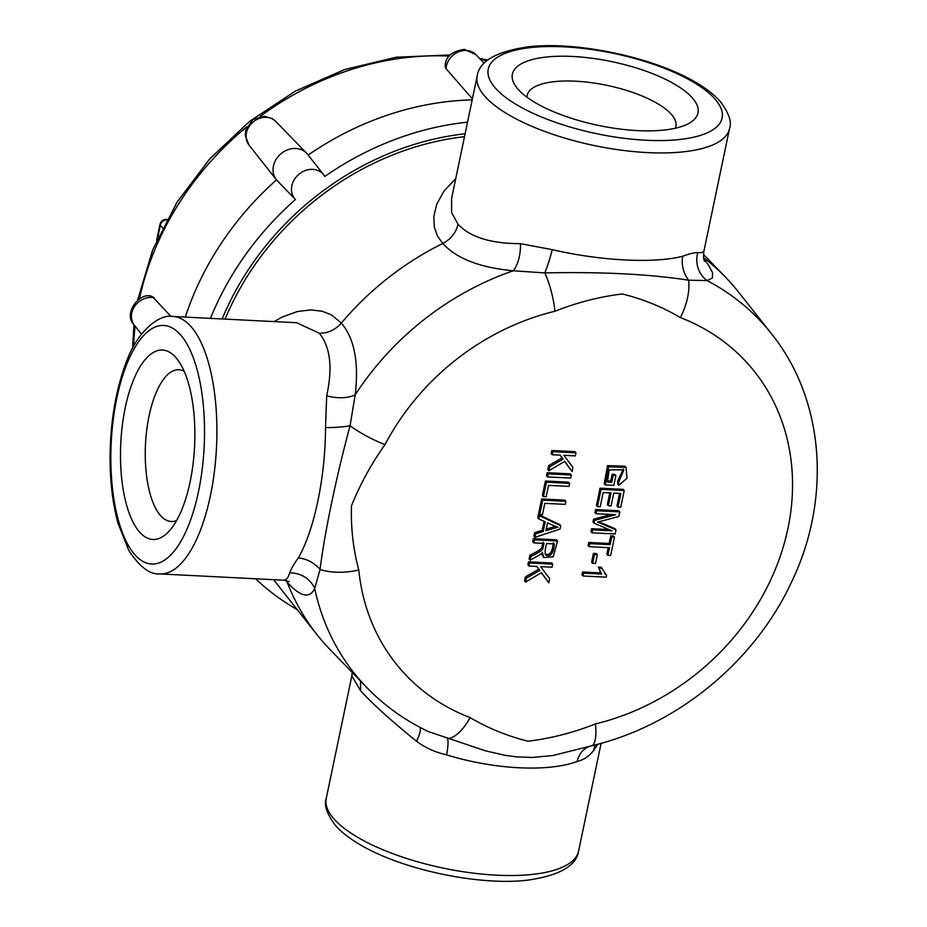 <?xml version="1.0" encoding="UTF-8"?>
<svg xmlns="http://www.w3.org/2000/svg" width="927" height="927" viewBox="0 0 927 927"><rect width="100%" height="100%" fill="white"/><g stroke="black" fill="none" stroke-linecap="round" stroke-linejoin="round"><path stroke-width="1.39" d="M274.091 321.599L281.935 317.15L297.451 311.507L310.742 309.908L322.04 311.217L331.402 314.832L341.356 323.083A271.669 232.144 -41.2 0 1 442.793 243.465L437.474 236.037L434.334 227.231L433.79 216.489L436.698 204.276L443.94 191.113L455.736 178.587M703.639 257.718A271.669 232.144 -41.2 0 1 725.586 277.266A271.669 232.144 -41.2 0 1 738.749 292.318L771.426 333.708C824.775 399.908 831.716 499.05 791.415 582.307C754.335 662.145 676.548 725.829 591.449 745.841A37.729 10.22 -103.6 0 0 591.449 745.841A37.729 10.22 -103.6 0 0 595.482 723.917A231.286 197.648 138.8 0 0 787.962 528.355A231.286 197.648 138.8 0 0 680.36 317.59C662.446 306.999 643.095 299.12 622.284 293.94C599.491 296.744 577.034 302.515 554.925 311.24A231.286 197.648 138.8 0 0 384.995 444.612A37.729 8.053 -152.3 0 1 350.047 425.771C335.852 478.738 324.89 531.449 320.035 569.433L314.716 588.529C309.63 598.9 300.452 596.814 287.208 582.283L285.736 580.418M464.497 136.675A266.072 227.37 138.8 0 0 225.087 319.12M296.675 322.735L172.874 316.466A128.888 50.197 92.9 0 1 191.113 326.71A128.888 50.197 92.9 0 1 214.334 472.144A128.888 50.197 92.9 0 1 159.838 573.917L283.639 580.186L286.026 579.549L288.193 576.884L289.676 572.944A25.156 23.581 23.4 0 1 314.716 588.529A269.004 229.873 -41.2 0 0 366.883 687.625L330.197 649.734A271.669 232.144 -41.2 0 1 317.022 634.682A271.669 232.144 -41.2 0 1 287.208 582.283L286.431 580.557M534.937 537.336L535.667 533.848L543.234 531.507L545.261 521.843L538.784 518.946L537.753 517.764L538.425 514.52L559.711 524.566L560.742 525.748L560.047 529.05L534.937 537.336L533.906 536.154L534.636 532.677L542.202 530.325L544.091 521.322M572.063 471.53L564.717 461.356L548.842 470.789L549.688 466.745L563.118 459.108L560.221 455.134L552.202 454.728L551.159 453.546L551.808 450.487L574.937 451.658L575.968 452.839L575.331 455.899L563.859 455.319L572.932 467.382L572.063 471.53L564.589 461.426M548.842 470.789L547.811 469.607L548.657 465.563L562.086 457.926L560.035 455.122M591.611 562.121L593.442 553.396L596.293 553.546L597.336 554.728L595.505 563.442L592.654 563.303L591.611 562.121M607.915 555.366L609.514 547.718L589.108 546.687L588.077 545.505L588.715 542.446L609.12 543.477L610.708 535.864L613.442 536.003L614.474 537.185L610.65 555.505L607.915 555.366L606.884 554.184L608.251 547.66M606.872 480.87L610.708 481.067L612.121 474.265L614.844 474.404L615.876 475.586L613.836 485.377L605.261 484.937L604.23 483.755L607.533 465.632L624.972 466.188L626.003 467.37L627.023 478.251L618.772 485.273L617.741 484.103L617.567 481.298L623.292 469.155M616.003 529.862L615.146 533.975L592.005 532.805L592.62 529.862L611.982 530.835L594.022 523.141L594.601 520.383L615.69 514.694L595.991 513.685L594.96 512.515L595.586 509.56L618.715 510.731L619.746 511.913L618.784 516.513L597.614 522.098L616.003 529.862L614.972 528.68L598.772 521.808M592.005 532.805L590.974 531.623L591.588 528.68L609.004 529.56M594.022 523.141L592.99 521.959L593.57 519.201L611.148 514.462M606.594 575.343L606.212 577.173L582.979 576.003L581.947 574.821L582.538 571.982L600.638 572.898L598.402 567.046L601.148 567.185L606.594 575.343L604.485 573.326M617.996 507.104L620.847 493.442L613.755 493.083L611.09 505.887L608.379 505.748L611.044 492.955L603.176 492.55L600.209 506.745L597.475 506.605L596.443 505.435L600.047 488.181L623.187 489.352L624.219 490.522L620.731 507.243L617.996 507.104L616.965 505.922L619.584 493.384M608.379 505.748L607.347 504.566L609.781 492.886M542.411 495.458L545.424 481.009L568.564 482.179L569.595 483.361L568.958 486.408L548.552 485.377L546.165 496.768L543.442 496.64L542.411 495.458M548.819 582.851L541.461 572.677L525.586 582.098L526.432 578.066L539.862 570.418L536.965 566.443L528.946 566.038L527.903 564.867L528.552 561.808L551.681 562.979L552.724 564.161L552.075 567.22L540.603 566.629L549.676 578.703L548.819 582.851L541.333 572.747M525.586 582.098L524.555 580.928L525.4 576.884L538.83 569.236L536.779 566.443M538.657 513.419L541.681 498.969L564.81 500.14L565.841 501.322L565.203 504.381L544.798 503.349L542.422 514.74L539.688 514.601L538.657 513.419M530.163 560.209L530.962 556.362C538.657 552.701 542.619 550.128 542.84 548.657L544.056 543.407L533.778 542.886L532.747 541.716L533.384 538.645L556.524 539.815L557.556 540.997L553.176 556.791L543.697 557.521L542.446 552.33L540.904 554.114L530.163 560.209L529.132 559.027L529.931 555.18C537.625 551.519 541.588 548.958 541.808 547.475L543.025 542.237M543.697 557.521L541.472 553.558M546.524 475.736L547.173 472.677L570.302 473.848L571.333 475.03L570.696 478.089L547.556 476.918L546.524 475.736M703.79 258.645L708.958 265.829L712.562 272.781L712.388 278.019L707.081 280.591L688.564 280.197C649.514 274.125 601.6 271.704 544.798 272.92L513.257 270.777C479.862 267.625 456.374 258.529 442.793 243.465C450.904 239.166 455.991 232.758 458.054 224.253C470.093 237.161 490.904 243.627 520.464 243.662L552.214 249.641C600.661 260.904 654.091 263.662 682.724 256.246C689.491 253.708 694.52 252.515 697.788 252.642L701.658 252.654L703.929 251.09L729.526 128.575A128.888 44.287 -168.2 0 1 621.287 150.174A128.888 44.287 -168.2 0 1 484.809 96.211A128.888 44.287 -168.2 0 1 477.208 75.863L451.6 198.39L451.6 212.526L458.054 224.253M319.236 333.199C327.822 333.349 335.203 329.977 341.356 323.083C354.404 338.552 359.016 362.48 355.18 394.844L350.047 425.771A25.156 4.334 176.8 0 1 325.516 427.556L326.686 395.736C332.839 367.683 330.36 346.837 319.236 333.199L296.675 322.747M289.676 572.944C290.881 569.294 293.743 564.3 298.274 557.973C314.241 530.476 325.423 477.196 325.516 427.556M139.467 531.924A94.832 36.929 92.9 0 1 125.759 405.331A94.832 36.929 92.9 0 1 177.625 359.711A94.832 36.929 92.9 0 1 194.566 446.617A94.832 36.929 92.9 0 1 168.934 531.368A94.832 36.929 92.9 0 1 139.467 531.924M597.903 744.196L593.836 750.233C589.294 756.165 583.743 759.92 577.162 761.496C547.996 772.261 494.67 769.642 446.663 754.879C435.505 752.411 425.458 747.869 416.501 741.252C391.217 720.766 372.584 703.929 360.603 690.742L351.843 675.922L326.246 798.425A128.888 44.287 11.8 0 0 333.859 818.784A128.888 44.287 11.8 0 0 470.325 872.747A128.888 44.287 11.8 0 0 578.575 851.137C576.351 865.876 559.433 875.54 527.822 880.129C481.936 885.899 405.528 870.917 361.797 845.667C350.58 839.341 341.796 832.597 335.435 825.436C326.837 813.976 323.778 804.972 326.246 798.425M517.938 89.131A94.832 32.596 -168.2 0 1 516.351 87.173A94.832 32.596 -168.2 0 1 611.843 61.645A94.832 32.596 -168.2 0 1 689.132 123.268A94.832 32.596 -168.2 0 1 600.974 125.945A94.832 32.596 -168.2 0 1 517.938 89.131M552.214 249.641A25.156 3.407 106.4 0 1 544.798 272.92A37.729 10.22 76.4 0 1 554.925 311.24M682.724 256.246A25.156 19.757 -109.1 0 0 688.564 280.197A37.729 17.868 111 0 1 680.36 317.59M384.995 444.612C371.24 464.021 360.07 484.45 351.46 505.887C350.8 528.054 353.245 549.41 358.807 569.966A37.729 16.721 174.4 0 1 320.035 569.433A25.156 18.76 34.2 0 0 298.274 557.973M428.703 731.681L485.273 750.777L505.215 755.343L516.385 756.849L532.11 757.463L552.909 755.517L589.259 746.397M358.807 569.966A231.286 197.648 138.8 0 0 470.035 717.568A37.729 17.868 111 0 1 447.521 738.599A25.156 3.905 103.3 0 1 446.663 754.879M697.788 252.642A25.156 24.032 -94 0 0 707.081 280.591A269.004 229.873 -41.2 0 1 771.426 333.708M326.686 395.736A25.156 12.48 -172.8 0 0 355.18 394.844A269.004 229.873 -41.2 0 1 513.257 270.777A25.156 11.448 95.2 0 0 520.464 243.662M590.453 746.084A25.156 20.255 -104.6 0 0 577.162 761.496M416.501 741.252A25.156 7.08 124.6 0 0 420.058 727.382M595.377 744.856A25.156 19.664 -141.1 0 0 593.836 750.233M360.603 690.742L360.533 681.078M547.556 476.918L548.205 473.859L547.173 472.677M548.205 473.859L571.333 475.03M553.825 525.736L547.567 522.851L545.922 530.684L557.984 527.208L553.825 525.736M546.258 529.097L555.424 526.397M538.784 518.946L539.456 515.702L538.425 514.52M539.456 515.702L560.742 525.748M535.667 533.848L534.636 532.677M543.234 531.507L542.202 530.325M552.202 454.728L552.84 451.669L551.808 450.487M552.84 451.669L575.968 452.839M549.688 466.745L548.657 465.563M563.118 459.108L562.086 457.926M592.654 563.303L594.474 554.578L593.442 553.396M594.474 554.578L597.336 554.728M589.108 546.687L589.746 543.628L588.715 542.446M589.746 543.628L610.151 544.659L609.12 543.477M610.151 544.659L611.739 537.046L610.708 535.864M611.739 537.046L614.474 537.185M618.772 485.273L618.599 482.48L623.883 469.757L609.166 469.908L607.428 482.028L611.739 482.249L610.708 481.067M611.739 482.249L613.153 475.447L612.121 474.265M613.153 475.447L615.876 475.586M605.261 484.937L608.576 466.814L626.003 467.37M618.599 482.48L617.567 481.298M595.991 513.685L596.617 510.742L595.586 509.56M596.617 510.742L619.746 511.913M592.62 529.862L591.588 528.68M594.601 520.383L593.57 519.201M582.979 576.003L583.57 573.164L582.538 571.982M583.57 573.164L601.669 574.08L600.638 572.898M601.669 574.08L598.402 567.046M599.433 568.228L602.179 568.367M597.475 506.605L601.078 489.352L600.047 488.181M601.078 489.352L624.219 490.522M543.442 496.64L546.455 482.179L545.424 481.009M546.455 482.179L569.595 483.361M545.76 554.972L546.096 555.296C550.754 556.988 553.512 553.21 554.358 543.929L546.71 543.546C544.914 549.444 544.705 553.361 546.096 555.296L545.482 554.589M533.778 542.886L534.415 539.827L533.384 538.645M534.415 539.827L557.556 540.997M530.962 556.362L529.931 555.18M542.84 548.657L541.808 547.475M545.064 554.114C549.723 555.806 552.48 552.028 553.326 542.758M539.688 514.601L542.712 500.151L541.681 498.969M542.712 500.151L565.841 501.322M528.946 566.038L529.584 562.99L528.552 561.808M529.584 562.99L552.724 564.161M526.432 578.066L525.4 576.884M539.862 570.418L538.83 569.236M675.331 128.227A75.968 26.107 11.8 0 0 675.91 126.431A75.968 26.107 11.8 0 0 671.426 114.427A75.968 26.107 11.8 0 0 590.997 82.619A75.968 26.107 11.8 0 0 527.196 95.354A75.968 26.107 11.8 0 0 527 97.242M184.183 371.298A75.968 29.583 -87.1 0 0 178.888 369.769A75.968 29.583 -87.1 0 0 146.767 429.746A75.968 29.583 -87.1 0 0 160.452 515.458A75.968 29.583 -87.1 0 0 171.194 521.495A75.968 29.583 -87.1 0 0 176.628 520.51M185.296 317.104A282.978 241.808 -41.2 0 1 276.489 179.896A20.127 17.196 -41.2 0 1 276.316 179.676A20.127 17.196 -41.2 0 1 280.614 154.056A20.127 17.196 -41.2 0 1 306.582 153.21A20.127 17.196 -41.2 0 1 307.555 154.322L323.732 174.821A18.807 16.072 138.8 0 0 298.575 174.554A18.807 16.072 138.8 0 0 295.423 199.537A281.657 240.684 138.8 0 0 210.464 318.378M276.489 179.896L295.423 199.537M467.532 122.155A281.657 240.684 138.8 0 0 324.844 176.443A18.807 16.072 138.8 0 0 323.732 174.821M308.135 155.064A282.978 241.808 -41.2 0 1 472.191 99.873M255.609 578.761A281.657 240.684 138.8 0 0 297.208 609.572M465.111 133.766A269.189 230.035 138.8 0 0 222.156 318.969M170.927 316.443L152.549 296.721C140.035 290.499 122.352 314.102 134.322 325.145L141.46 334.183M484.161 63.198L475.887 54.658A17.903 15.295 138.8 0 0 457.614 52.26A17.903 15.295 138.8 0 0 446.061 68.668L472.399 98.853M446.061 68.668L445.227 66.709C444.844 57.37 451.194 51.588 464.288 49.363L475.887 54.658M166.941 219.525A6.292 2.445 -87.1 0 0 166.466 219.375A6.292 6.292 0 0 0 159.989 224.369A6.292 2.155 11.8 0 0 160.301 225.296A6.292 5.492 -41.5 0 1 166.79 219.803M470.035 717.568C487.95 728.158 507.312 736.038 528.123 741.218C550.916 738.413 573.361 732.654 595.482 723.917M134.739 554.555A119.456 46.524 -87.1 0 0 198.529 491.449A119.456 46.524 -87.1 0 0 180.626 334.948A119.456 46.524 -87.1 0 0 116.837 398.054A119.456 46.524 -87.1 0 0 134.739 554.555M495.296 87.984A119.456 41.055 11.8 0 0 646.026 140.244A119.456 41.055 11.8 0 0 715.053 99.108A119.456 41.055 11.8 0 0 564.323 46.848A119.456 41.055 11.8 0 0 495.296 87.984M133.673 346.223A279.838 239.131 -41.2 0 1 135.052 326.061M480.58 59.513A279.838 239.131 -41.2 0 1 486.884 60.695M139.456 298.807A279.838 239.131 -41.2 0 1 246.86 126.79M260.081 116.489A279.838 239.131 -41.2 0 1 449.224 56.072M306.582 153.21L275.91 121.53A17.903 15.295 138.8 0 0 252.816 122.283A17.903 15.295 138.8 0 0 248.992 145.076L276.316 179.676M154.172 297.752A17.903 15.295 138.8 0 0 135.006 305.806A17.903 15.295 138.8 0 0 134.322 325.145M162.596 227.891L160.301 225.296L157.555 238.471M273.592 579.676L317.022 634.682M703.512 254.461L725.586 277.266M601.102 743.327L578.575 851.137M366.883 687.625C384.856 706.131 405.69 720.928 429.386 732.006L428.564 731.623M704.59 261.426L704.59 261.426C703.512 259.328 703.303 255.887 703.929 251.09M283.639 580.186L289.247 581.565M590.731 746.015L589.572 746.316M352.272 672.538L351.843 675.922M477.208 75.863C479.433 61.124 496.351 51.46 527.95 46.871C573.848 41.101 650.256 56.083 693.975 81.333C705.192 87.659 713.987 94.403 720.349 101.564C728.935 113.024 731.994 122.028 729.526 128.575M172.874 316.466C159.235 313.627 136.872 331.611 126.072 362.735C117.52 385.215 112.364 411.055 110.591 440.267C108.946 470.916 111.379 498.448 117.868 522.874L128.749 550.371C139.629 566.907 149.989 574.763 159.838 573.917M137.671 300L152.712 249.803L177.092 202.109L209.873 158.714L249.78 121.252L295.307 91.124L344.74 69.513L396.2 57.231L450.209 54.948M479.549 58.447L487.695 60.058M132.619 348.204L133.951 324.659M156.593 240.603L159.989 224.369M275.91 121.53L272.295 118.668L264.311 116.234L252.862 119.537L245.678 130.267L245.284 135.597L248.992 145.076"/></g></svg>
